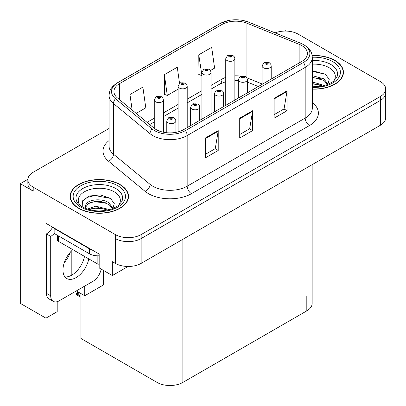 <?xml version="1.0" encoding="UTF-8"?>
<svg xmlns="http://www.w3.org/2000/svg" width="406" height="406" viewBox="0 0 406 406"><rect width="100%" height="100%" fill="white"/><g stroke="black" fill="none" stroke-linecap="round" stroke-linejoin="round"><path stroke-width="0.61" d="M27.872 179.31L20.3 183.679L20.3 303.358L45.934 318.157L45.934 223.305L99.176 254.044L99.176 267.95L112.335 275.552L112.335 261.647L115.345 263.382A18.245 10.536 0 0 0 141.151 263.382L380.356 125.276A18.245 10.536 0 0 0 385.7 117.831L385.7 92.999A18.245 10.536 0 0 1 380.356 100.449A18.245 10.536 0 0 0 385.7 92.999L385.7 89.026A18.245 10.536 0 0 0 380.356 81.576L298.212 34.155A18.245 10.536 0 0 0 275.106 32.871M128.068 266.468L112.335 275.552M286.002 31.074L285.311 30.678L284.621 31.074M109.077 128.448L33.201 172.256A18.245 10.536 0 0 0 27.857 179.706A18.245 10.536 0 0 0 33.201 187.156L115.345 234.582A18.245 10.536 0 0 0 141.151 234.582L141.151 238.55L380.356 100.449L141.151 238.55A18.245 10.536 0 0 1 115.345 238.55A18.245 10.536 0 0 0 141.151 238.55L141.151 263.382M20.3 183.679L33.201 191.13A18.245 10.536 0 0 1 27.857 183.679L27.857 179.706M312.158 164.653L312.158 303.409A18.245 10.536 180 0 1 306.814 310.859L182.867 382.422A18.245 10.536 180 0 1 157.061 382.422L80.941 338.472L80.941 293.579M76.338 290.919L84.727 295.761L103.56 284.885L103.56 270.482M57.2 301.668L57.2 311.656L45.934 318.157M84.727 295.761L84.727 286.078M64.29 262.636A19.463 11.236 120 0 0 70.334 252.167M71.821 275.106L71.821 250.598M312.305 89.132A29.196 16.854 0 0 0 343.446 72.314A29.196 16.854 0 0 0 334.899 60.398A29.196 16.854 0 0 0 312.143 55.505M119.948 184.497A29.196 16.854 0 0 0 88.132 180.843A29.196 16.854 0 0 0 70.111 196.418A29.196 16.854 0 0 0 78.662 208.334A29.196 16.854 0 0 0 110.478 211.988A29.196 16.854 0 0 0 128.499 196.418A29.196 16.854 0 0 0 119.948 184.497M70.416 197.961A29.196 16.854 0 0 0 70.314 198.402M301.739 45.573A19.463 11.236 180 0 1 307.438 53.521A19.463 11.236 180 0 1 301.739 61.463L183.725 129.6A19.463 11.236 180 0 1 154.021 128.098L117.466 97.953A19.463 11.236 180 0 1 113.944 91.507A19.463 11.236 180 0 1 119.643 83.565L222.006 24.467A19.463 11.236 180 0 1 246.929 23.208L299.141 44.315A19.463 11.236 180 0 1 301.739 45.573M303.46 44.579A21.894 12.642 0 0 0 300.536 43.163L248.325 22.056A21.894 12.642 0 0 0 243.067 20.493A21.894 12.642 0 0 0 228.466 20.493A21.894 12.642 0 0 0 220.285 23.472L117.923 82.57A21.894 12.642 0 0 0 115.471 98.759L152.027 128.905A21.894 12.642 0 0 0 185.446 130.59L303.46 62.458A21.894 12.642 0 0 0 303.46 44.579M205.314 138.04L205.314 157.904L218.22 150.459L218.22 130.59L205.314 138.04M205.314 154.381L215.256 148.642L218.164 131.25A4.867 2.812 -120 0 0 218.22 130.59M215.165 148.692L218.22 150.459M274.126 98.313L274.126 118.176L287.032 110.726L287.032 90.863L274.126 98.313M274.126 114.654L284.063 108.915L286.976 91.523A4.867 2.812 -120 0 0 287.032 90.863M283.977 108.965L287.032 110.726M239.723 118.176L239.723 138.04L252.623 130.59L252.623 110.726L239.723 118.176M239.723 134.518L249.66 128.778L252.573 111.386A4.867 2.812 -120 0 0 252.623 110.726M249.573 128.829L252.623 130.59M141.151 234.582L380.356 96.476A18.245 10.536 0 0 0 385.7 89.026M210.46 70.502L214.596 68.117L211.683 47.36L198.778 54.81L198.986 74.557M136.183 113.386L145.784 107.844L142.871 87.092L129.966 94.537L129.966 108.265M179.533 83.306L177.275 67.223L164.374 74.674L164.582 94.42M164.374 74.674L167.287 95.43L178.092 89.193M167.287 95.43L164.374 94.339M198.778 54.81L201.914 75.435M201.691 75.567L198.778 74.476M129.966 94.537L132.148 110.062M128.296 198.402A29.196 16.854 0 0 0 128.194 197.961M343.243 74.303A29.196 16.854 0 0 0 343.146 73.862M163.39 132.229L163.39 99.962A4.562 2.634 180 0 1 160.573 102.393A4.562 2.634 180 0 1 155.6 101.825A4.562 2.634 180 0 1 154.265 99.962L156.082 96.795A3.04 1.832 57.8 0 1 157.706 96.887A1.522 0.878 0 0 0 157.751 98.1A1.522 0.878 0 0 0 159.903 98.1A1.522 0.878 0 0 0 159.903 96.856A1.522 0.878 0 0 0 157.797 96.831L158.416 97.222A0.609 0.35 180 0 1 159.259 97.232A0.609 0.35 180 0 1 159.436 97.481A0.609 0.35 180 0 1 159.061 97.805A0.609 0.35 180 0 1 158.396 97.729A0.609 0.35 180 0 1 158.218 97.481A0.609 0.35 180 0 1 158.376 97.242L157.706 96.887M158.416 97.739L158.416 97.222M157.797 96.831A3.04 1.68 -117.9 0 0 156.376 96.628A3.04 1.68 -117.9 0 0 156.244 96.714M158.376 97.714L158.376 97.242M79.185 292.503L78.723 292.234M78.414 292.569L78.668 292.269M175.905 132.351L175.905 120.942A4.562 2.634 180 0 1 173.088 123.378A4.562 2.634 180 0 1 168.114 122.805A4.562 2.634 180 0 1 166.78 120.942L168.597 117.776A3.04 1.832 57.8 0 1 170.221 117.867A1.522 0.878 0 0 0 170.266 119.08A1.522 0.878 0 0 0 172.418 119.08A1.522 0.878 0 0 0 172.418 117.841A1.522 0.878 0 0 0 170.312 117.811L170.931 118.202A0.609 0.35 180 0 1 171.774 118.212A0.609 0.35 180 0 1 171.951 118.461A0.609 0.35 180 0 1 171.576 118.785A0.609 0.35 180 0 1 170.911 118.709L170.89 118.222L170.221 117.867M170.931 118.719L170.931 118.202M170.312 117.811A3.04 1.68 -117.9 0 0 168.891 117.608A3.04 1.68 -117.9 0 0 168.759 117.694M170.911 118.709A0.609 0.35 180 0 1 170.733 118.461A0.609 0.35 180 0 1 170.89 118.222M77.155 293.563L76.693 294.822L76.247 294.355L76.247 293.345L77.155 293.563L79.845 292.944M78.394 292.107L76.247 293.345M187.212 127.585L187.212 86.204A4.562 2.634 180 0 1 184.4 88.64A4.562 2.634 180 0 1 179.427 88.066A4.562 2.634 180 0 1 178.092 86.204L179.909 83.042A3.04 1.832 57.8 0 1 181.533 83.129A1.522 0.878 0 0 0 181.578 84.346A1.522 0.878 0 0 0 183.725 84.346A1.522 0.878 0 0 0 183.725 83.103A1.522 0.878 0 0 0 181.624 83.078L182.243 83.463A0.609 0.35 180 0 1 183.081 83.474A0.609 0.35 180 0 1 183.258 83.722A0.609 0.35 180 0 1 182.883 84.047A0.609 0.35 180 0 1 182.223 83.971A0.609 0.35 180 0 1 182.045 83.722A0.609 0.35 180 0 1 182.203 83.484L181.533 83.129M182.243 83.981L182.243 83.463M181.624 83.078A3.04 1.68 -117.9 0 0 180.203 82.87A3.04 1.68 -117.9 0 0 180.066 82.956M182.203 83.961L182.203 83.484M211.039 113.827L211.039 72.451A4.562 2.634 180 0 1 208.222 74.882A4.562 2.634 180 0 1 203.254 74.313A4.562 2.634 180 0 1 201.914 72.451L203.736 69.284A3.04 1.832 57.8 0 1 205.355 69.375A1.522 0.878 0 0 0 205.4 70.588A1.522 0.878 0 0 0 207.552 70.588A1.522 0.878 0 0 0 207.552 69.345A1.522 0.878 0 0 0 205.451 69.319L206.065 69.71A0.609 0.35 180 0 1 206.908 69.72A0.609 0.35 180 0 1 207.085 69.969A0.609 0.35 180 0 1 206.71 70.294A0.609 0.35 180 0 1 206.05 70.218A0.609 0.35 180 0 1 205.867 69.969A0.609 0.35 180 0 1 206.03 69.73L205.355 69.375M206.065 70.228L206.065 69.71M205.451 69.319A3.04 1.68 -117.9 0 0 204.03 69.116A3.04 1.68 -117.9 0 0 203.893 69.203M206.03 70.202L206.03 69.73M234.866 100.074L234.866 58.692A4.562 2.634 180 0 1 232.049 61.128A4.562 2.634 180 0 1 227.076 60.555A4.562 2.634 180 0 1 225.741 58.692L227.563 55.531A3.04 1.832 57.8 0 1 229.182 55.617A1.522 0.878 0 0 0 229.228 56.835A1.522 0.878 0 0 0 231.379 56.835A1.522 0.878 0 0 0 231.379 55.592A1.522 0.878 0 0 0 229.278 55.566L229.892 55.952A0.609 0.35 180 0 1 230.735 55.962A0.609 0.35 180 0 1 230.912 56.211A0.609 0.35 180 0 1 230.537 56.535A0.609 0.35 180 0 1 229.872 56.459A0.609 0.35 180 0 1 229.694 56.211A0.609 0.35 180 0 1 229.857 55.972L229.182 55.617M229.892 56.47L229.892 55.952M229.278 55.566A3.04 1.68 -117.9 0 0 227.852 55.358A3.04 1.68 -117.9 0 0 227.72 55.444M229.857 56.449L229.857 55.972M199.727 120.359L199.727 107.189A4.562 2.634 180 0 1 196.915 109.62A4.562 2.634 180 0 1 191.942 109.052A4.562 2.634 180 0 1 190.607 107.189L192.424 104.022A3.04 1.832 57.8 0 1 194.048 104.114A1.522 0.878 0 0 0 194.093 105.327A1.522 0.878 0 0 0 196.24 105.327A1.522 0.878 0 0 0 196.24 104.083A1.522 0.878 0 0 0 194.139 104.058L194.758 104.444A0.609 0.35 180 0 1 195.596 104.459A0.609 0.35 180 0 1 195.773 104.702A0.609 0.35 180 0 1 195.398 105.027A0.609 0.35 180 0 1 194.738 104.951L194.718 104.469L194.048 104.114M194.758 104.961L194.758 104.444M194.139 104.058A3.04 1.68 -117.9 0 0 192.718 103.85A3.04 1.68 -117.9 0 0 192.586 103.941M194.738 104.951A0.609 0.35 180 0 1 194.56 104.702A0.609 0.35 180 0 1 194.718 104.469M223.554 106.605L223.554 93.431A4.562 2.634 180 0 1 220.737 95.867A4.562 2.634 180 0 1 215.769 95.293A4.562 2.634 180 0 1 214.429 93.431L216.251 90.264A3.04 1.832 57.8 0 1 217.87 90.355A1.522 0.878 0 0 0 217.915 91.568A1.522 0.878 0 0 0 220.067 91.568A1.522 0.878 0 0 0 220.067 90.33A1.522 0.878 0 0 0 217.966 90.299L218.58 90.69A0.609 0.35 180 0 1 219.423 90.7A0.609 0.35 180 0 1 219.6 90.949A0.609 0.35 180 0 1 219.225 91.274A0.609 0.35 180 0 1 218.565 91.198L218.545 90.711L217.87 90.355M218.58 91.208L218.58 90.69M217.966 90.299A3.04 1.68 -117.9 0 0 216.545 90.096A3.04 1.68 -117.9 0 0 216.408 90.183M218.565 91.198A0.609 0.35 180 0 1 218.382 90.949A0.609 0.35 180 0 1 218.545 90.711M247.381 92.847L247.381 79.677A4.562 2.634 180 0 1 244.564 82.108A4.562 2.634 180 0 1 239.596 81.54A4.562 2.634 180 0 1 238.256 79.677L240.078 76.511A3.04 1.832 57.8 0 1 241.697 76.602A1.522 0.878 0 0 0 241.743 77.815A1.522 0.878 0 0 0 243.894 77.815A1.522 0.878 0 0 0 243.894 76.572A1.522 0.878 0 0 0 241.793 76.546L242.407 76.932A0.609 0.35 180 0 1 243.25 76.947A0.609 0.35 180 0 1 243.427 77.191A0.609 0.35 180 0 1 243.052 77.516A0.609 0.35 180 0 1 242.387 77.439A0.609 0.35 180 0 1 242.209 77.191A0.609 0.35 180 0 1 242.372 76.957L241.697 76.602M242.407 77.45L242.407 76.932M241.793 76.546A3.04 1.68 -117.9 0 0 240.367 76.338A3.04 1.68 -117.9 0 0 240.235 76.429M242.372 77.429L242.372 76.957M271.208 79.094L271.208 65.919A4.562 2.634 180 0 1 268.391 68.355A4.562 2.634 180 0 1 263.418 67.782A4.562 2.634 180 0 1 262.083 65.919L263.905 62.752A3.04 1.832 57.8 0 1 265.524 62.844A1.522 0.878 0 0 0 265.57 64.057A1.522 0.878 0 0 0 267.721 64.057A1.522 0.878 0 0 0 267.721 62.818A1.522 0.878 0 0 0 265.615 62.788L266.234 63.179A0.609 0.35 180 0 1 267.077 63.189A0.609 0.35 180 0 1 267.255 63.437A0.609 0.35 180 0 1 266.879 63.762A0.609 0.35 180 0 1 266.214 63.686A0.609 0.35 180 0 1 266.037 63.437A0.609 0.35 180 0 1 266.199 63.199L265.524 62.844M266.234 63.696L266.234 63.179M265.615 62.788A3.04 1.68 -117.9 0 0 264.194 62.585A3.04 1.68 -117.9 0 0 264.062 62.671M266.199 63.676L266.199 63.199M72.831 249.665A18.549 10.708 120 0 0 63.432 265.763A18.549 10.708 120 0 0 66.807 278.531A18.549 10.708 120 0 0 76.079 277.613A18.549 10.708 120 0 0 88.787 258.876M84.489 256.394A18.549 10.708 -60 0 1 71.781 275.126A18.549 10.708 -60 0 1 64.909 276.851M101.185 269.112A12.165 7.024 -60 0 1 92.852 281.388L59.306 300.755A12.165 7.024 -60 0 1 53.227 301.359A12.165 7.024 -60 0 1 50.704 295.786L50.704 236.393L46.406 233.912A12.165 7.024 120 0 0 52.658 227.193M54.247 233.47A12.165 7.024 -60 0 1 50.704 236.393M53.227 301.359L48.923 298.872A12.165 7.024 -60 0 1 46.406 293.305L46.406 233.912M92.167 250A12.165 7.024 180 0 1 89.411 248.807L54.145 228.446A12.165 7.024 0 0 0 54.511 228.263M89.411 248.807L89.411 253.775A12.165 7.024 0 0 0 99.176 255.8M54.145 228.446L54.145 233.414L89.411 253.775M312.305 64.189A21.046 12.15 180 0 1 329.139 67.695A21.046 12.15 180 0 1 333.29 81.474M327.728 84.91L329.215 79.358L325.358 74.237L312.305 70.659M312.168 55.678A28.892 16.682 180 0 1 334.681 60.519A28.892 16.682 180 0 1 343.146 72.314A28.892 16.682 180 0 1 312.305 88.96M312.305 81.966L324.526 85.544M312.305 83.55L322.729 85.981M312.305 75.663L323.978 78.845L327.941 84.418M312.305 77.236L323.978 80.424L327.561 84.565M312.305 71.289L325.429 74.288M312.305 77.597L320.578 78.688M312.305 83.905L320.588 84.996M80.266 205.573A21.046 12.15 180 0 1 87.194 190.45A21.046 12.15 180 0 1 114.187 191.794A21.046 12.15 180 0 1 118.339 205.573M112.777 209.009L114.269 203.462L110.412 198.336L100.363 194.91L89.386 196.022L82.575 200.797L82.788 206.913M119.734 184.623A28.892 16.682 180 0 1 128.194 196.418A28.892 16.682 180 0 1 110.361 211.825A28.892 16.682 180 0 1 78.876 208.212A28.892 16.682 180 0 1 70.416 196.418A28.892 16.682 180 0 1 88.249 181.005A28.892 16.682 180 0 1 119.734 184.623M87.305 209.131L95.745 206.146L109.579 209.643M88.889 209.608L98.364 207.659L107.783 210.08M85.052 208.288L85.702 205.182A13.748 7.937 0 0 0 85.554 206.349A13.748 7.937 0 0 0 86.194 208.74M85.702 205.182C86.696 199.711 101.733 197.534 109.026 202.944L112.995 208.517M85.62 207.111L88.376 203.599L94.557 201.549L101.667 201.696L109.026 204.522L112.609 208.669M57.556 235.384L57.556 240.119A3.04 1.756 0 0 0 58.449 241.357L97.156 263.707A3.04 1.756 0 0 0 99.176 264.22M82.418 201.077L87.183 197.428L94.664 195.535L110.478 198.387M90.274 202.64L94.664 201.843L105.631 202.787M90.294 208.943L94.664 208.151L105.636 209.095M380.356 125.276L380.356 96.476M115.345 263.382L115.345 234.582M182.867 382.422L182.867 239.296M306.814 310.859L306.814 295.964M157.061 382.422L157.061 254.197M312.305 102.576A30.409 17.559 180 0 1 309.479 125.525L191.47 193.662A6.08 3.512 60 0 1 187.166 186.212L305.18 118.08A24.33 14.048 0 0 0 312.305 108.143L312.305 57.49A24.33 14.048 180 0 1 305.18 67.421A6.08 3.512 -120 0 0 303.46 62.458M191.47 193.662A30.409 17.559 180 0 1 148.459 193.662A30.409 17.559 180 0 1 145.054 191.317L108.498 161.172A30.409 17.559 180 0 1 109.077 140.567M152.763 186.212A24.33 14.048 0 0 0 187.166 186.212L187.166 135.558A24.33 14.048 180 0 1 150.037 133.681L113.477 103.54A24.33 14.048 180 0 1 109.077 95.481L109.077 146.135A24.33 14.048 0 0 0 113.477 154.194L150.037 184.334A24.33 14.048 0 0 0 152.763 186.212M312.305 57.49C311.904 53.313 311.559 49.867 303.921 44.777L300.724 43.224A6.08 2.847 112 0 0 300.536 43.163M228.466 20.493L219.824 23.67A6.08 3.512 60 0 1 220.285 23.472M117.923 82.57A6.08 3.512 -120 0 0 117.466 82.768C110.001 87.686 109.442 91.259 109.077 95.481M115.471 98.759A6.08 4.07 129.5 0 0 113.477 103.54L113.477 154.194A6.08 4.07 -50.5 0 1 108.498 161.172M243.067 20.493L248.513 22.117A6.08 2.847 112 0 0 248.325 22.056M152.027 128.905A6.08 4.07 129.5 0 0 150.037 133.681L150.037 184.334A6.08 4.07 -50.5 0 1 145.054 191.317M185.446 130.59A6.08 3.512 60 0 1 187.166 135.558L305.18 67.421L305.18 118.08A6.08 3.512 60 0 0 309.479 125.525M33.201 187.156L33.201 191.13M119.643 83.565L119.643 99.754M299.141 44.315L299.141 62.966M246.929 23.208L246.929 77.835A19.463 11.236 0 0 0 246.848 77.805M262.083 83.961L246.929 77.835A10.947 5.126 -68 0 0 246.929 77.942M240.722 76.171A19.463 11.236 0 0 0 234.866 75.815M225.741 77.409A19.463 11.236 0 0 0 222.006 79.094L211.039 85.422M222.006 24.467L222.006 79.094A10.947 6.318 60 0 1 219.737 84.108L211.039 89.127M201.914 90.69L187.212 99.181M178.092 104.449L163.39 112.934M154.265 118.202L147.063 122.358M258.323 86.534L249.106 82.809A10.947 5.126 -68 0 1 247.381 80.789M239.723 118.806L252.573 111.386M274.126 98.942L286.976 91.523M205.314 138.669L218.164 131.25M80.941 296.248L77.155 294.061M50.704 295.786L46.406 293.305M312.305 60.524A23.304 13.454 180 0 1 330.733 64.417A23.304 13.454 180 0 1 336.731 77.48L333.103 81.611L327.556 84.57L321.43 86.234L312.305 86.813M312.3 57.261A26.151 15.098 180 0 1 332.747 61.641A26.151 15.098 180 0 1 338.025 78.612A26.151 15.098 180 0 1 312.305 87.371M76.825 201.579A23.304 13.454 180 0 1 87.6 186.395A23.304 13.454 180 0 1 115.781 188.516A23.304 13.454 180 0 1 121.78 201.579L118.156 205.715L112.604 208.669C101.642 212.16 91.548 211.582 82.332 206.943C79.419 205.157 77.587 203.37 76.825 201.579M117.796 185.74A26.151 15.098 180 0 1 117.796 207.096A26.151 15.098 180 0 1 80.809 207.096A26.151 15.098 180 0 1 80.809 185.74A26.151 15.098 180 0 1 117.796 185.74M97.156 263.707L97.156 255.816M58.449 241.357L58.449 235.896M219.824 23.67L117.466 82.768M300.724 43.224L248.513 22.117M249.106 82.809L247.381 82.179M238.256 80.505L234.866 80.439M225.741 81.702L219.737 84.108M201.914 94.395L187.212 102.885M178.092 108.148L163.39 116.639M154.265 121.907L149.707 124.54M163.39 99.962L162.892 98.15L161.421 96.709L156.376 96.628M154.265 128.291L154.265 99.962M175.905 120.942L175.407 119.131L173.935 117.689L168.891 117.608M166.78 132.737L166.78 120.942M80.941 297.273L76.693 294.822M187.212 86.204L186.719 84.397L185.248 82.951L180.203 82.87M178.092 131.864L178.092 86.204M211.039 72.451L210.547 70.639L209.075 69.198L204.03 69.116M201.914 119.095L201.914 72.451M234.866 58.692L234.374 56.886L232.902 55.439L227.852 55.358M225.741 105.342L225.741 58.692M199.727 107.189L199.234 105.377L197.763 103.931L192.718 103.85M190.607 125.627L190.607 107.189M223.554 93.431L223.061 91.619L221.59 90.178L216.545 90.096M214.429 111.873L214.429 93.431M247.381 79.677L246.889 77.866L245.417 76.419L240.367 76.338M238.256 98.115L238.256 79.677M271.208 65.919L270.716 64.107L269.239 62.666L264.194 62.585M262.083 84.362L262.083 65.919M343.146 72.314L343.146 74.745M128.194 196.418L128.194 198.844M70.416 196.418L70.416 198.844"/></g></svg>
